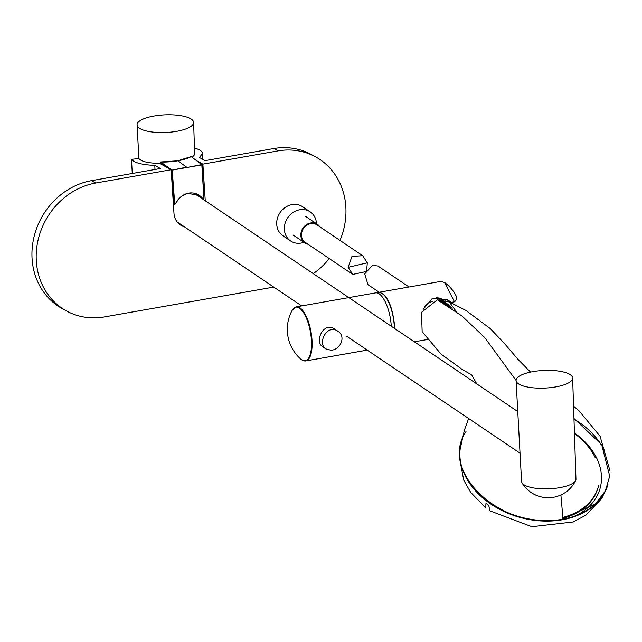 <?xml version="1.0" encoding="UTF-8"?>
<svg xmlns="http://www.w3.org/2000/svg" width="642" height="642" viewBox="0 0 642 642"><rect width="100%" height="100%" fill="white"/><g stroke="black" fill="none" stroke-linecap="round" stroke-linejoin="round"><path stroke-width="0.96" d="M316.466 223.721A17.543 15.352 124 0 0 316.394 222.654A17.543 15.352 124 0 0 310.214 211.868A17.543 15.352 124 0 0 287.672 217.823A17.543 15.352 124 0 0 290.601 240.951A17.543 15.352 124 0 0 303.931 242.307M310.214 211.868L302.575 206.716A17.543 15.352 124 0 0 280.032 212.671A17.543 15.352 124 0 0 282.962 235.799L290.601 240.951M573.964 418.496L601.682 444.697L609.707 476.107L605.334 490.969L595.527 503.785L562.28 519.298C501.683 531.785 438.366 471.421 466.004 431.601M456.382 311.707L449.272 301.981L437.354 299.798L461.999 316.008L484.758 337.588L516.08 380.497M560.899 494.958L562.456 512.749L562.28 519.298M422.155 331.753L421.521 312.317L437.354 299.798M518.455 383.836A28.304 8.828 177.5 0 1 516.08 380.529A28.304 8.828 177.5 0 1 543.975 370.45A28.304 8.828 177.5 0 1 572.632 378.066A28.304 8.828 177.5 0 1 550.29 387.672A28.304 8.828 177.5 0 1 518.455 383.836M572.632 378.066L575.962 479.141A27.221 8.49 177.5 0 1 575.641 480.537A27.221 8.49 177.5 0 1 552.281 488.586A27.221 8.49 177.5 0 1 523.856 484.686A27.221 8.49 177.5 0 1 522.018 482.872A27.221 8.49 177.5 0 1 521.577 481.508L516.08 380.529M191.252 119.107A28.304 8.828 177.5 0 1 193.627 122.47A28.304 8.828 177.5 0 1 165.732 132.493A28.304 8.828 177.5 0 1 137.075 124.941A28.304 8.828 177.5 0 1 159.32 115.279A28.304 8.828 177.5 0 1 191.252 119.107M180.225 224.01A17.334 15.175 -56 0 1 178.468 223.4M196.821 160.781L202.888 164.135L278.339 150.838A69.601 61.985 -61 0 1 315.816 156.993A69.601 61.985 -61 0 1 339.995 240.413M273.757 287.086L104.381 316.931A69.601 61.985 -61 0 1 66.351 310.88A69.601 61.985 -61 0 1 38.079 240.108A69.601 61.985 -61 0 1 95.698 183.018L171.157 169.729L159.778 163.429C148.294 163.18 141.336 161.567 138.913 158.566L131.514 159.328C134.194 162.787 141.954 164.817 154.818 165.411L154.971 169.48M66.351 310.88L62.097 308.529A69.601 61.985 -61 0 1 33.833 237.757A69.601 61.985 -61 0 1 91.453 180.667L160.428 168.517L154.818 165.411M132.26 173.476L131.514 159.328M194.478 148.254L194.831 148.158C199.75 149.57 202.286 151.351 202.439 153.494L199.51 157.539L205.119 160.644L274.094 148.487A69.601 61.985 -61 0 1 311.563 154.642L315.816 156.993M329.258 258.557A69.601 61.985 -61 0 1 313.272 273.628M205.263 200.794L202.888 164.135M171.157 169.729L173.958 212.959A17.334 15.44 119 0 0 181.453 225.623A17.334 15.44 119 0 0 184.415 226.835M181.357 224.772L179.447 224.275M194.63 152.908L194.951 153.96L192.295 157.378M448.365 301.387L449.304 301.218L451.39 302.374L454.496 301.828A33.93 10.585 -2.5 0 0 456.35 296.435A36.602 36.602 0 0 0 444.569 282.496L440.773 281.405L378.932 292.295C387.214 294.277 392.463 305.761 394.702 326.746L394.75 328.576M454.496 301.828L444.569 282.496M451.39 302.374L447.394 299.718L432.251 298.482L423.118 309.484M391.291 326.248A27.454 10.136 -100 0 0 379.213 293.859A27.454 10.136 -100 0 0 375.586 292.88L296.315 306.852A27.454 10.136 80 0 1 311.057 332.131A27.454 10.136 80 0 1 305.841 360.924A27.454 10.136 80 0 1 303.794 360.748M330.75 350.179C340.124 350.412 346.616 336.44 337.869 331.232C327.243 323.271 316.803 343.582 325.927 348.935L330.75 350.179M325.895 348.911L322.765 346.8C314.018 341.704 323.753 320.928 334.699 329.097L337.869 331.232M319.788 226.787A11.211 9.815 124 0 0 317.365 224.331A11.211 9.815 124 0 0 302.96 228.135A11.211 9.815 124 0 0 304.83 242.917A11.211 9.815 124 0 0 308.016 244.233M201.773 164.593L186.774 167.53L202.061 164.834L191.147 156.616C188.435 158.221 184.23 159.577 178.524 160.677L177.746 160.813C171.486 161.816 165.764 162.217 160.58 162.001L160.388 163.766M201.901 164.954L203.931 198.49L203 198.956L202.407 198.161C199.076 194.261 194.807 192.528 189.599 192.961L188.331 193.362C182.593 194.678 178.356 198.169 175.627 203.835L174.712 203.723L172.225 170.178L160.58 162.001M188.331 193.362L187.063 193.475C182.216 195.024 178.508 198.161 175.94 202.904L175.627 203.835L174.311 203.707L171.823 170.162L186.645 167.177L177.746 160.813M186.774 167.53L171.839 170.17M173.332 203.353L174.584 204.212L174.712 203.723M174.311 203.707L173.316 203.024M201.949 198.555L195.593 193.78M362.61 255.668L316.988 224.893A10.521 9.213 124 0 0 303.457 228.472A10.521 9.213 124 0 0 305.215 242.347L352.707 274.375M366.654 270.218L367.32 262.811L362.682 255.709L351.96 256.399L348.133 267.321L352.771 274.423L365.731 271.622M379.205 292.246L367.97 284.663L364.704 273.893L372.504 265.339L377.913 265.989L409.05 286.99M424.258 306.852A18 15.753 -56 0 1 433.085 301.074M438.47 300.384A18 15.753 -56 0 1 444.537 302.005A18 15.753 -56 0 1 447.081 303.73M440.621 301.547A17.238 15.087 -56 0 1 443.068 302.238M448.068 305.223A17.238 15.087 -56 0 1 450.523 307.614M441.415 301.989L447.378 303.899L450.556 306.475L441.463 302.013M445.235 304.236L452.233 308.304M436.472 297.342L445.869 300.328M562.336 518.487A67.554 49.883 15.8 0 0 598.296 486.797M574.438 432.957A69.697 51.464 -164.2 0 1 596.771 458.292A69.697 51.464 -164.2 0 1 575.898 515.63M606.562 488.345A76.262 56.311 -164.2 0 1 497.414 507.573M607.525 485.922L601.779 498.465L585.921 515.165L573.194 521.978L531.833 526.721L489.71 510.775C488.249 510.799 491.058 504.997 485.922 503.681L485.817 507.926M598.553 485.793A67.53 49.867 -164.2 0 1 562.384 517.524M574.462 433.599A67.53 49.867 -164.2 0 1 595.126 457.449M199.975 163.148L199.943 162.506M95.698 183.018L91.453 180.667M278.339 150.838L274.094 148.487M394.349 328.303A27.149 10.023 -100 0 0 394.3 326.714A27.149 10.023 -100 0 0 377.568 293.041M377.327 292.969L378.932 292.295L377.295 292.961M294.453 307.719A27.454 10.136 80 0 1 296.315 306.852L292.134 310.383A27.213 10.047 80 0 1 299.445 308.144A27.213 10.047 80 0 1 311.474 341.327A27.213 10.047 80 0 1 301.7 359.809A27.213 10.047 80 0 1 300.705 359.03L301.756 359.849L305.841 360.924L367.216 350.107M171.823 170.162L160.315 162.346M201.813 164.657L203.931 198.49M202.575 198.98L199.253 195.625L188.403 193.346C182.633 194.686 178.404 198.177 175.659 203.859L174.592 204.212M367.32 262.811L348.133 267.321M607.95 484.606L607.918 484.71A76.254 56.303 -164.2 0 1 607.83 484.991A76.254 56.303 -164.2 0 1 521.424 517.805A76.254 56.303 -164.2 0 1 460.491 446.415M573.98 419.098A76.254 56.303 -164.2 0 1 604.587 450.796M609.9 470.554L600.085 436.255L579.204 410.992L573.555 406.137M530.541 372.103L517.958 359.319L504.532 343.598L490.303 328.608L465.771 310.343L447.089 300.841M422.099 331.657L440.982 354.055L462.296 369.519L471.693 374.888L476.741 383.868M468.652 418.52L464.423 430.044L460.178 449.055M522.018 482.872A30.503 30.503 0 0 0 575.641 480.537M194.703 155.051L193.627 122.47M138.905 158.566L137.075 124.941M202.639 159.272L202.439 153.494M414.363 341.801L427.484 339.49M292.134 310.383A39.603 39.603 0 0 0 300.705 359.03M293.217 235.084L304.83 242.917M305.752 216.498L317.365 224.331M201.957 164.641L191.107 156.608M160.604 161.985L177.706 160.805L191.003 156.64M203.947 198.514L202.078 164.866M199.253 195.625L188.371 193.37M438.301 298.715L439.85 299.533M517.773 411.538L194.365 193.443M520.036 453.172L346.72 336.288M301.668 305.905L177.184 221.955M460.571 445.869L459.239 456.614L463.733 480.128L470.698 492.398L485.753 507.87"/></g></svg>
